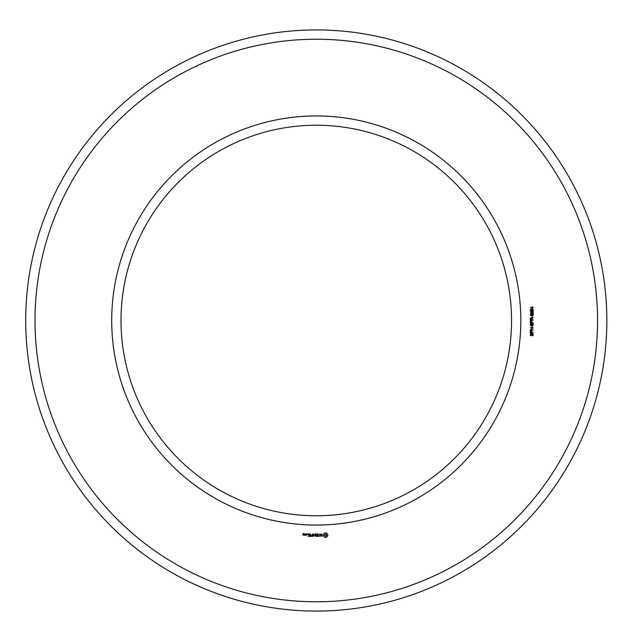 <?xml version="1.0" encoding="UTF-8"?>
<svg xmlns="http://www.w3.org/2000/svg" width="641" height="641" viewBox="0 0 641 641"><rect width="100%" height="100%" fill="white"/><g stroke="black" fill="none" stroke-linecap="round" stroke-linejoin="round"><path stroke-width="0.96" d="M511.542 320.5A195.265 195.265 0 0 0 218.645 151.396A195.265 195.265 0 0 0 218.645 489.604A195.265 195.265 0 0 0 511.542 320.5M606.851 320.5A290.565 290.565 0 0 0 170.995 68.859A290.565 290.565 0 0 0 170.995 572.141A290.565 290.565 0 0 0 606.851 320.5M520.837 320.5A204.559 204.559 0 0 0 213.998 143.344A204.559 204.559 0 0 0 213.998 497.656A204.559 204.559 0 0 0 520.837 320.5M597.548 320.5A281.271 281.271 0 0 0 175.642 76.912A281.271 281.271 0 0 0 175.642 564.088A281.271 281.271 0 0 0 597.548 320.5M303.866 535.283L304.002 534.442L303.177 534.306L303.177 533.753L304.002 533.616L303.033 533.48L302.889 535.147L303.866 535.283M305.116 535.283L305.116 533.865L304.138 534.971L305.116 535.283M305.509 534.001L305.509 535.147L306.486 535.283L306.622 534.001L305.509 534.001M308.073 536.421L309.627 536.277L309.483 533.865L307.928 534.009L309.339 534.145L309.339 535.003L308.209 535.147L309.339 535.283L309.339 536.132L308.073 536.421M307.287 534.346L307.287 533.865L307.287 534.346M310.38 536.421L310.38 533.865L310.38 536.421M311.109 536.421L312.656 536.277L312.52 533.865L312.375 535.003L311.246 535.147L312.375 535.283L312.375 536.132L311.109 536.421M313.505 536.349L314.394 534.85L315.54 536.277L315.404 533.865L315.26 535.756L314.394 534.434L313.529 535.764L313.241 534.017L313.505 536.349M317.615 536.421L317.752 534.001L316.205 533.865L317.471 534.145L317.471 535.003L316.334 535.147L317.471 535.283L317.471 536.132L316.053 536.277L317.615 536.421M319.963 536.132L319.258 536.132L319.114 533.865L318.978 536.132L318.128 536.277L319.963 536.132M322.231 536.068L322.231 535.323L320.628 534.754L321.013 534.145L322.103 534.161L320.348 534.209L320.348 534.955L321.95 535.523L321.558 536.132L320.468 536.108L322.231 536.068M326.445 537.302L327.783 535.964L327.783 534.322L326.445 532.992L324.803 532.992L323.473 534.322L323.473 535.964L324.803 537.302L326.445 537.302M532.262 335.796L532.911 334.161L532.11 333.953L531.085 335.692L530.419 335.411L530.387 333.817L531.117 333.488L530.516 334.634L531.02 335.307L531.782 333.689L533.104 333.769L533.032 335.483L532.262 335.796M533.24 332.847L530.235 332.847L530.46 330.852L531.701 330.828L531.966 332.447L533.24 332.847M533.24 330.099L530.235 330.099L532.663 328.104L530.235 327.719L533.24 327.719L530.804 329.714L533.24 330.099M532.262 327.222L531.886 326.197L532.262 327.222M532.262 325.796L532.911 324.162L532.11 323.953L531.085 325.7L530.419 325.42L530.387 323.825L531.117 323.489L530.516 324.634L531.02 325.308L531.782 323.689L533.104 323.769L533.032 325.484L532.262 325.796M533.24 322.848L530.235 322.848L530.46 320.853L531.701 320.829L531.966 322.447L533.24 322.848M533.24 320.051L530.235 320.051L530.339 318.096L533.24 317.559L531.958 318.721L531.958 319.643L533.24 320.051M532.262 317.223L531.886 316.197L532.262 317.223M530.972 315.741L530.307 314.867L530.772 314.05L532.751 314.026L533.312 314.867L532.855 315.652L530.972 315.741M533.24 311.534L533.24 313.545L531.197 311.927L530.636 312.488L531.357 313.473L530.732 313.329L530.58 311.75L531.782 311.766L532.887 313.129L533.24 311.534M532.495 311.214L532.775 309.747L531.846 309.779L531.934 311.101L530.363 310.885L530.363 309.363L530.716 310.605L531.525 310.733L531.605 309.475L533 309.451L533.312 310.268L532.495 311.214M533.24 307.263L532.519 307.632L532.519 308.914L530.299 307.568L532.206 307.263L532.206 306.831L533.24 307.263M303.722 535.003L303.177 534.594L303.722 535.003M306.342 535.003L305.789 535.003L305.789 534.145L306.342 534.145L306.342 535.003M325.628 536.285L324.482 535.147L325.628 534.001L326.766 535.147L325.628 536.285M531.101 331.02L530.596 332.447L531.621 332.447L531.101 331.02M531.101 321.021L530.596 322.447L531.621 322.447L531.101 321.021M531.613 318.705L530.652 318.321L530.596 319.643L531.613 319.643L531.613 318.705M532.983 314.875L531.782 314.25L530.636 314.843L531.846 315.468L532.983 314.875M532.206 307.632L530.884 307.632L532.206 308.569L532.206 307.632"/></g></svg>
